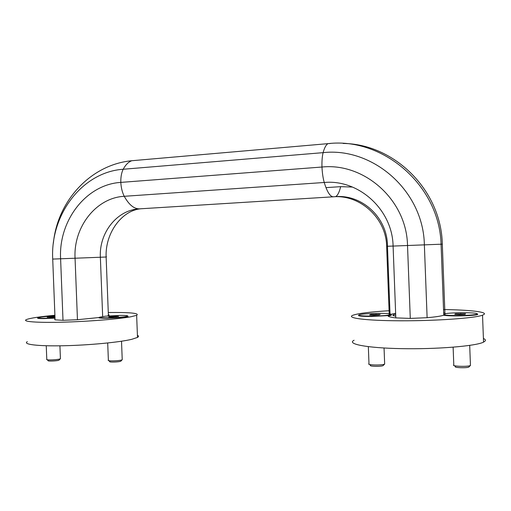 <?xml version="1.0" encoding="UTF-8"?>
<svg xmlns="http://www.w3.org/2000/svg" width="511" height="511" viewBox="0 0 511 511"><rect width="100%" height="100%" fill="white"/><g stroke="black" fill="none" stroke-linecap="round" stroke-linejoin="round"><path stroke-width="0.77" d="M389.235 314.604L390.621 314.035L390.672 314.98L388.213 315.498L389.235 314.604L386.648 246.302L393.093 246.047M395.642 313.307L390.634 314.354M358.92 315.051L358.831 315.083C357.17 315.983 361.418 316.45 371.574 316.488L388.124 315.6C387.562 316.469 390.123 317.229 395.814 317.88L410.282 318.404L427.119 317.701C435.513 316.954 441.025 316.124 443.669 315.217C448.811 316.469 475.083 315.907 477.708 314.476L477.357 313.767M330.547 143.457L327.966 143.648C326.069 144.741 324.453 147.736 323.105 152.655C322.185 156.379 321.809 161.169 321.975 167.027C322.256 172.922 323.009 178.077 324.242 182.484C358.505 179.15 392.467 209.389 393.093 246.072L395.814 317.88M52.71 259.077L60.605 258.783C58.452 220.803 85.95 184.477 120.807 182.395L321.975 167.027C364.215 162.536 406.743 199.827 407.523 245.523L410.282 318.404M55.047 318.896L52.716 259.083C50.206 214.722 82.15 172.041 123.189 169.256L323.105 152.655C372.743 146.976 423.447 190.737 424.366 244.878L427.119 317.701M343.149 143.463C393.745 143.808 441.229 189.715 442.309 244.169L444.953 314.195L443.746 315.057M55.079 319.848L63.006 320.314L60.605 258.783L75.06 258.227C73.297 227.223 95.947 197.757 124.243 196.301L324.242 182.484C327.097 191.829 330.087 196.607 333.217 196.812L335.625 196.652C337.688 195.451 339.361 192.123 340.645 186.656L352.488 187.058M63.006 320.314L77.455 319.72L75.06 258.227L100.36 257.244C98.968 232.863 117.045 209.829 139.311 208.865L333.217 196.812C360.006 194.435 386.163 217.986 386.648 246.302M340.645 186.656L325.973 187.633M105.464 316.181L99.562 317.203C96.751 318.596 124.882 317.529 127.45 316.143C128.338 315.619 126.038 315.37 120.551 315.383L105.464 316.181M107.367 316.002L108.402 315.651C109.335 315.249 109.322 314.897 108.364 314.597M141.087 208.756C122.142 210.142 105.062 232.799 106.128 257.014C107.074 256.976 107.074 256.976 106.128 257.007L100.36 257.244L102.673 316.686M77.455 319.72L99.568 317.478M38.063 317.823L37.814 317.906C36.837 318.379 38.823 318.615 43.774 318.609L55.016 318.155M127.712 315.913L128.082 316.373C125.981 317.778 97.122 318.966 98.93 317.574M54.907 315.274C39.788 316.66 30.302 318.091 26.457 319.56C21.577 321.604 36.658 322.856 62.566 322.179C88.403 321.515 118.795 319.049 130.937 316.763L136.641 315.325C139.842 313.237 130.388 312.291 108.281 312.502M27.319 341.648C22.465 344.382 37.571 346.311 63.485 345.749C89.329 345.212 119.695 342.261 131.806 339.304L137.497 337.413C138.871 336.621 138.845 335.912 137.414 335.293M395.68 314.265L393.515 314.782C392.205 315.287 392.946 315.741 395.75 316.137M111.181 317.037L118.514 316.366L111.187 316.418L108.734 316.852L111.181 317.037M116.074 316.794L116.048 316.181M111.206 317.037L111.187 316.418M54.658 316.641L47.191 317.293L54.089 317.242M49.918 317.446L49.893 316.871M54.779 319.707L54.754 319.075M383.352 365.359L383.129 365.595C381.334 366.745 368.623 366.47 370.532 365.333L369.683 364.503M384.642 363.506L384.598 364.075C382.381 365.493 366.528 365.161 368.929 363.762M388.188 316.143L391.119 315.242M388.2 315.172C378.951 316.596 354.493 316.245 359.322 314.802C362.005 313.582 382.982 312.847 389.203 313.767M390.66 314.987L389.031 314.687M373.835 315.185L379.149 314.91L380.229 314.431L370.788 314.501L369.651 314.98L373.835 315.185M469.053 366.809L468.817 367.051C466.888 368.233 453.378 367.741 455.429 366.572L454.554 365.716M470.433 364.892L470.388 365.493C467.999 366.955 451.149 366.355 453.736 364.918M444.953 314.195L445.566 313.62C449.418 313.083 454.841 312.77 461.835 312.694C473.103 312.713 478.13 313.211 476.91 314.182C473.85 315.574 447.994 316.034 443.944 314.782M459.587 314.578L465.016 314.297L465.572 313.805L455.384 313.875L454.771 314.367L459.587 314.578M59.225 359.974L59.11 360.102C57.973 360.996 46.865 361.481 48.149 360.581L47.197 359.725M60.413 358.403L60.387 358.722C58.989 359.827 45.128 360.434 46.75 359.322M55.003 317.842C43.767 318.481 38.191 318.417 38.28 317.644C40.771 316.929 46.316 316.373 54.933 315.977M121.03 360.983L120.89 361.136C119.612 362.095 108.345 362.465 109.756 361.501L108.843 360.651M122.212 359.354L122.186 359.731C120.615 360.913 106.556 361.366 108.332 360.178M127.45 316.143L127.482 316.577M388.124 315.6L391.413 314.942L390.979 314.252M389.088 310.726C370.622 311.851 358.639 313.326 353.152 315.153C345.315 317.912 364.975 320.672 400.247 320.793C435.449 320.953 474.77 318.193 482.531 315.191L484.275 314.246C486.568 311.761 468.185 309.883 443.542 309.545M445.541 313.709L443.663 312.821M354.11 340.256C346.305 343.916 366.017 347.972 401.301 348.643C436.522 349.358 475.818 346.139 483.547 342.14L485.278 340.869C485.776 340.039 485.15 339.247 483.406 338.486M460.794 314.514L460.756 313.594M455.403 314.399L455.384 313.875M370.807 315.038L370.788 314.501M376.077 315.07L376.045 314.233M442.309 244.162L393.093 246.072M136.201 160.345L131.851 160.722C128.542 161.853 125.655 164.695 123.189 169.256C121.497 172.705 120.698 177.081 120.807 182.395C121.113 187.729 122.257 192.366 124.243 196.301C128.868 204.643 133.888 208.833 139.311 208.865L143.431 208.609M390.04 314.233L387.466 246.264C387.638 217.986 362.363 194.352 335.625 196.652L333.089 196.805M53.374 243.217C57.373 201.155 90.517 164.529 131.851 160.722L327.966 143.648C382.63 137.089 439.422 184.995 441.076 244.22L443.752 315.191M108.402 315.651L106.128 257.014M383.129 365.595L384.598 364.075M384.662 364.036L384.055 348.004M368.987 363.723L368.335 346.669M468.817 367.051L470.388 365.493M470.452 365.454L469.698 345.398M453.794 364.88L453.123 347.199M476.929 314.706L476.91 314.182M59.11 360.102L60.387 358.722M60.426 358.696L59.921 345.813M46.782 359.297L46.252 345.749M120.89 361.136L122.186 359.731M122.231 359.699L121.509 341.227M108.37 360.153L107.7 342.977M390.8 315.581L391.413 314.942M38.312 318.359L37.814 317.906M393.553 315.702L393.515 314.782M483.547 342.14L482.531 315.191M137.497 337.413L136.641 315.325"/></g></svg>
